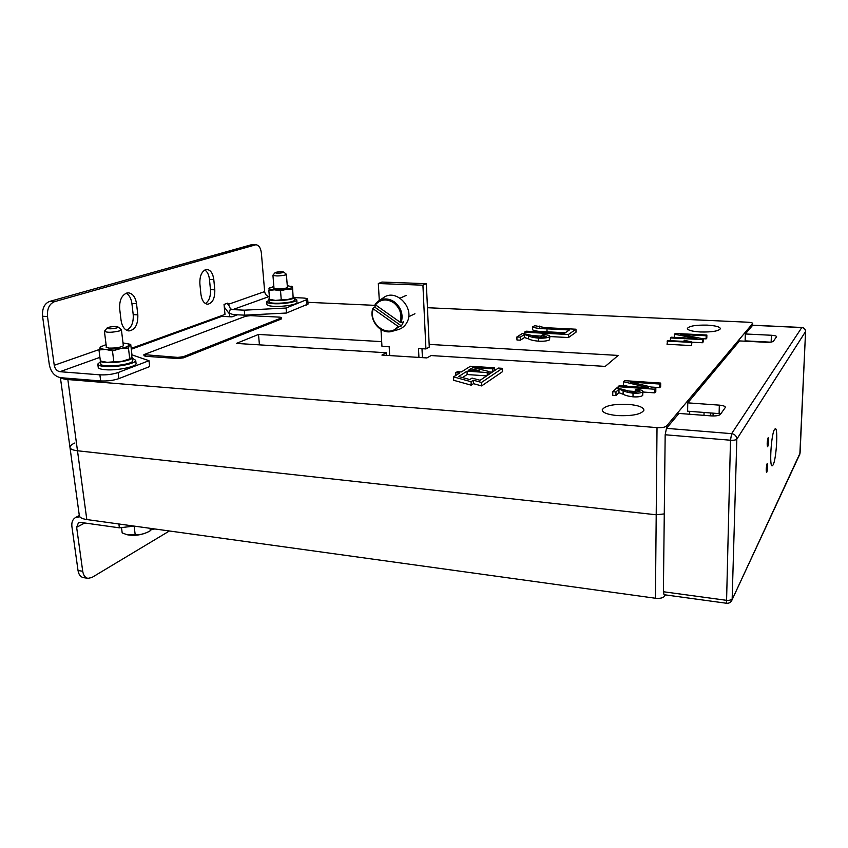 <?xml version="1.0" encoding="UTF-8"?>
<svg xmlns="http://www.w3.org/2000/svg" width="848" height="848" viewBox="0 0 848 848"><rect width="100%" height="100%" fill="white"/><g stroke="black" fill="none" stroke-linecap="round" stroke-linejoin="round"><path stroke-width="1.27" d="M389.677 355.566L389.179 346.726L381.95 346.291L380.985 329.596M379.3 300.478L378.325 283.529L422.919 285.182L425.929 348.941L418.499 348.496L418.933 357.421M422.919 285.182L426.343 283.688L381.95 282.066L378.325 283.529M426.343 283.688L429.279 347.086L425.929 348.941M421.986 348.698L422.421 357.633M74.878 442.974C71.571 444.469 69.928 445.931 69.96 447.362C70.214 449.058 72.727 450.193 77.497 450.765L656.204 514.778L664.27 513.909L656.204 514.778L77.497 450.765C72.727 450.193 70.214 449.058 69.96 447.362L60.399 377.667M69.992 447.543L79.32 515.531C79.606 517.492 82.097 518.838 86.803 519.548L655.43 598.243C659.988 598.667 663.041 597.999 664.567 596.218L665.351 594.893M707.211 325.123C695.773 324.911 689.159 326.014 687.378 328.43C687.76 330.254 692.106 331.43 700.406 331.981C711.97 332.215 718.638 331.123 720.418 328.695C719.963 326.84 715.553 325.653 707.211 325.123M628.506 404.379C613.517 403.86 604.751 405.683 602.197 409.86C602.557 412.711 607.613 414.619 617.376 415.584C632.555 416.135 641.417 414.322 643.939 410.146C643.494 407.22 638.343 405.302 628.506 404.379M660.687 383.073L659.755 384.038L630.583 382.088L655.833 388.13L654.773 389.232L618.15 386.709L619.199 385.723L648.603 387.737L623.503 381.717L624.626 380.667L660.687 383.073L660.656 386.646L659.723 387.621L651.328 387.048M655.833 388.13L655.801 391.744L654.741 392.857L642.964 392.03M635.226 391.49L627.573 390.949M627.902 386.317L623.503 385.246L623.503 381.717M635.226 390.069L636.35 389.338C640.335 389.624 642.551 390.303 642.975 391.341L642.667 395.497C640.993 396.673 637.77 397.118 633.011 396.822C628.548 396.302 625.252 395.444 623.121 394.246L618.976 392.741L615.977 395.592L612.765 395.369L612.754 391.734L616.878 387.886L633.848 392.401L639.975 391.341C639.572 390.642 637.993 390.218 635.226 390.069L635.216 392.465M684.113 340.239L691.926 342.03L691.502 345.581L667.026 344.267L667.662 340.557L686.753 341.553L684.113 340.239L684.103 341.415M706.872 335.034L706.172 335.755L680.626 334.472L703.268 338.787L702.483 339.592L670.461 337.949L671.234 337.218L696.971 338.543L674.436 334.239L675.273 333.455L706.872 335.034L706.797 338.151L706.108 338.882L702.907 338.712M703.268 338.787L703.204 341.935L702.42 342.751L691.926 342.2M674.775 337.398L674.436 334.239M541.851 335.246L543.292 334.568C547.246 334.78 549.462 335.331 549.939 336.211L549.483 339.889C547.31 340.991 543.674 341.426 538.565 341.193C533.869 340.748 530.541 339.984 528.58 338.893L524.53 337.536L520.386 340.186L516.962 340.006L516.888 336.963L522.569 333.381L531.24 335.32C532.862 336.274 535.671 336.974 539.646 337.419L546.388 336.645L541.851 335.246L541.893 337.451M575.972 329.215L568.425 334.504L524.424 332.204L526.046 331.186L564.726 333.19L569.379 329.967L546.971 328.833C539.826 328.759 535.014 328.112 532.555 326.915L534.781 325.685L545.359 327.678L575.972 329.215L576.004 332.204L568.467 337.546L549.939 336.561M541.872 336.126L531.908 335.596M565.351 332.755L547.024 331.812C539.879 331.727 535.077 331.07 532.618 329.861L532.555 326.915M229.713 316.749L229.649 313.527M131.292 349.228L221.89 316.346L231.928 316.866L237.535 314.799M427.456 307.718L747.83 322.208C750.904 322.399 752.526 322.823 752.685 323.48L666.549 426.046C664.959 427.339 661.79 427.869 657.02 427.625L67.851 379.544C64.225 379.226 61.872 378.621 60.791 377.71C54.76 376.501 50.954 372.24 49.354 364.926L42.57 316.251C42.061 308.608 44.361 303.679 49.47 301.475L251.135 244.807L256.191 244.796L251.135 244.807M307.909 302.323L375.484 305.375M429.152 344.394L618.171 355.429L605.228 366.41L431.081 355.556L426.904 357.92L381.918 355.079L386.349 352.768L236.369 343.419L258.513 334.441L381.685 341.627M453.553 376.883L453.691 380.296L471.202 385.183L473.46 383.667L481.611 385.925L502.493 371.678L502.398 368.329L498.37 368.064L480.116 380.286L472.029 378.081L469.781 379.554L458.641 376.512L467.025 371.18L487.208 372.537L488.808 371.466L472.771 367.523L492.773 368.838L494.342 367.799L470.439 366.241L461.344 371.965L457.348 371.7L455.652 372.76L459.658 373.035L453.553 376.883L471.075 381.717L473.343 380.222L481.494 382.448L502.398 368.329M488.819 371.922L492.264 372.145M462.457 377.551L467.153 374.54L486.688 375.876M704.063 412.425L703.999 415.34M689.7 411.344L689.657 414.047M386.349 352.768L386.497 355.365M258.513 334.441L259.424 344.85M758.356 341.839L746.463 341.235M539.476 326.109L539.508 327.264M524.424 332.204L524.456 333.529M568.425 334.504L568.467 337.546M549.939 336.211L549.43 336.836C547.257 337.928 543.61 338.352 538.501 338.129C533.805 337.684 530.466 336.932 528.516 335.85L524.456 334.515L524.53 337.536M524.456 334.515L520.312 337.144L520.386 340.186M528.516 335.85L528.58 338.893M538.501 338.129L538.565 341.193M549.43 336.836L549.483 339.889M520.312 337.144L516.888 336.963M670.461 337.949L670.418 340.695M702.483 339.592L702.42 342.751M706.172 335.755L706.108 338.882M691.926 342.03L691.502 345.581M691.565 342.401L667.058 341.108M642.975 391.341L642.689 391.85C641.014 393.016 637.791 393.451 633.021 393.165C628.559 392.656 625.262 391.808 623.121 390.621L618.976 389.137L618.976 392.741M618.976 389.137L615.966 391.956L615.977 395.592M623.121 390.621L623.121 394.246M633.021 393.165L633.011 396.822M642.689 391.85L642.667 395.497M615.966 391.956L612.754 391.734M618.15 386.709L618.15 388.002M654.773 389.232L654.741 392.857M659.755 384.038L659.723 387.621M470.947 368.689L468.679 370.131L479.767 370.873L470.947 368.689L471.011 370.279M467.025 371.18L467.153 374.54M487.208 372.537L487.303 375.473M488.808 371.466L488.904 374.403M492.773 368.838L492.868 371.742M494.342 367.799L494.426 370.693M455.652 372.76L455.758 375.494M471.075 381.717L471.202 385.183M473.343 380.222L473.46 383.667M481.494 382.448L481.611 385.925M768.076 437.886C767.111 441.543 766.931 444.49 767.535 446.737L767.758 446.525C768.712 442.868 768.892 439.921 768.299 437.695L768.076 437.886M767.122 463.686C766.168 467.343 765.988 470.258 766.571 472.442L766.804 472.209C767.747 468.552 767.928 465.637 767.355 463.464L767.122 463.686M774.468 429.48C771.224 434.367 769.2 466.686 772.168 465.859L773.1 464.927C776.323 459.478 778.263 428.081 775.316 428.696L774.468 429.48M687.76 402.853L719.327 405.143C723.196 405.514 725.231 406.234 725.411 407.337L720.387 414.407C719.019 415.626 715.998 416.124 711.313 415.902L678.93 413.432L666.464 428.346L665.171 434.759L663.39 591.745L664.016 594.702L726.513 603.257L730.488 440.229L731.633 433.657L801.848 327.476L752.727 325.208L745.328 333.974L771.404 335.257C774.69 335.479 776.429 335.956 776.609 336.688L773.355 341.256C772.38 342.051 769.984 342.391 766.168 342.285L739.53 340.917L687.76 402.853L687.622 411.185L720.853 413.76M745.328 333.974L745.116 340.864L770.472 342.168M695.074 414.661L689.191 414.216M375.431 304.814L375.07 304.231L378.081 301.294C383.211 298.019 388.607 298.189 394.256 301.814C401.115 307.411 403.436 314.343 401.231 322.6L400.224 322.293C402.249 314.47 400.033 307.919 393.557 302.641C386.54 298.454 380.498 299.185 375.431 304.814L400.224 322.293M375.675 304.983L374.763 307.135L401.401 325.918L403.584 321.858L401.231 322.6M398.094 329.649L398.507 329.533C402.111 328.399 404.867 326.109 406.796 322.664C415.531 308.343 395.921 287.726 383.264 297.839L378.685 300.892M401.401 325.918L399.048 326.681L392.486 331.229C381.25 335.193 368.509 320.343 372.919 308.471M373.3 308.905C367.566 323.894 388.999 339.126 398.041 326.363L373.3 308.905L372.919 308.354L374.763 307.135M398.041 326.363L399.048 326.681M710.762 412.934L710.698 415.849M713.104 413.103L713.041 415.976M250.552 315.647L245.793 316.198L143.895 354.623L177.741 357.39L183.338 356.701L281.154 318.021L281.653 317.629L279.967 317.163L250.552 315.647M143.895 354.655L144.022 355.757L145.612 356.287L177.868 358.545L183.465 357.845L281.239 319.039L281.653 317.629M205.714 269.643C201.527 271.646 199.587 276.406 199.884 283.932L200.934 294.32C201.803 300.351 204.008 303.658 207.559 304.231C212.551 303.277 214.968 298.464 214.798 289.815L213.802 279.586C212.954 273.438 210.696 270.067 207.039 269.473L205.714 269.643M126.628 293.079C121.561 295.411 119.25 300.711 119.685 308.958L121.063 320.332C122.123 326.745 124.751 330.285 128.928 330.943C135.118 329.914 138.086 324.561 137.821 314.873L136.528 303.701C135.479 297.139 132.786 293.525 128.461 292.846L126.628 293.079M308.036 304.04L286.486 313.029L286.083 308.036L244.266 310.177L232.787 309.605L230.486 308.873L227.815 303.118L224.042 304.432L224.996 314.428L131.196 348.38M224.296 307.114L228.748 313.071L230.486 308.873M286.486 313.029L244.722 315.17L233.242 314.587L228.748 313.071M269.367 296.535L269.198 296.524C266.664 296.132 265.159 294.489 264.661 291.595L261.385 253.149C260.739 248.051 259.011 245.273 256.191 244.796M99.894 374.837C106.562 375.123 112.646 374.36 118.137 372.537L118.89 378.621C113.409 380.466 107.336 381.24 100.668 380.943L99.894 374.837L59.964 371.7C56.943 371.106 55.035 368.965 54.24 365.297L47.499 316.527L42.57 316.251M228.843 313.039L230.582 308.842M118.89 378.621L149.661 366.58L148.983 360.697L118.137 372.537M100.668 380.943L60.791 377.71M286.083 308.036L307.676 299.259C307.548 298.581 305.905 298.157 302.747 297.987L294.256 297.616M131.97 354.846L148.983 360.697M49.47 301.475L54.378 301.718L255.322 244.913M54.378 301.718C49.29 303.934 46.99 308.863 47.499 316.527M205.396 303.531C209.117 301.051 210.802 296.408 210.463 289.624L209.467 279.416C208.915 274.847 207.378 271.71 204.845 270.003M126.628 330.296C131.461 327.71 133.655 322.484 133.21 314.619L131.896 303.478C131.186 298.422 129.256 295.009 126.119 293.249M244.722 315.17L244.266 310.177M151.018 529.862L154.781 528.951M79.86 516.814L75.504 517.545C72.642 519.315 71.433 522.347 71.91 526.629L78.027 570.513L82.722 571.266C83.411 575.368 85.171 577.732 88.001 578.357L91.923 577.477L169.42 530.975M134.175 526.099L119.377 527.827L80.634 522.41L78.429 522.781L76.638 527.308L82.722 571.266M88.001 578.357L83.337 577.594C80.486 576.969 78.726 574.615 78.027 570.513M108.258 327.402L107.145 327.953C108.109 329.098 111.364 329.088 116.907 327.911L117.978 326.957C115.688 326.257 112.455 326.406 108.258 327.402M121.158 329.353L119.6 330.89C112.148 332.586 107.081 332.723 104.421 331.292L107.113 327.996M127.423 534.77L127.698 534.844C134.546 535.978 141.213 535.088 147.7 532.173L148.167 531.919M121.561 528.018L122.186 532.947L126.988 534.664L135.203 534.802C140.1 534.94 144.828 533.752 149.386 531.23L150.297 530.721L150.011 528.293M135.203 534.802L134.132 526.11M150.297 530.721L151.527 528.505M123.225 344.776L123.522 345.719C120.66 347.394 115.932 348.189 109.307 348.104L106.18 347.394L106.318 346.461M122.992 342.899L130.719 344.383L126.511 346.927L112.477 350.892L113.823 361.799L121.932 361.343L107.198 362.319L102.661 361.524L107.198 362.319L113.823 361.799M127.868 343.535L129.479 345.21L128.451 348.051L129.744 358.884L130.995 357.962L131.991 355.079L130.719 344.383M129.606 359.075L121.932 361.343L129.744 358.884M112.477 350.892L105.576 349.418L98.972 349.97L100.35 360.824L102.661 361.524M98.972 349.97L101.347 346.207M128.451 348.051L105.576 349.418C101.294 349.079 99.502 348.305 100.191 347.108L106.074 344.574M100.435 360.845C101.569 364.947 133.496 361.449 132.383 357.39L131.62 356.457M100.393 360.835L100.764 363.739C100.181 368.244 133.857 364.863 132.754 360.559L132.744 360.453M97.817 364.184L98.198 367.237C98.389 368.509 100.764 369.336 105.332 369.728C117.003 370.799 136.952 366.665 136.062 363.453L136.04 363.315M100.499 361.64L97.796 364.057C97.986 365.308 100.361 366.135 104.929 366.516C116.611 367.576 136.57 363.463 135.691 360.294L132.5 358.365M269.505 298.242L268.837 299.026C268.191 302.036 294.913 300.298 294.245 297.383L293.249 296.546M268.837 299.1L269.06 301.655C268.413 304.686 295.125 302.948 294.447 300.001L294.447 299.927M266.717 301.899L266.94 304.432C267.109 305.45 269.526 306.086 274.18 306.351C283.614 306.891 297.468 304.506 296.98 302.471L296.98 302.386M268.933 300.224L266.717 301.814C266.887 302.821 269.304 303.446 273.957 303.701C283.402 304.241 297.266 301.877 296.779 299.863L294.33 298.507M287.366 286.857L287.62 287.451C285.755 288.468 282.236 288.977 277.052 288.956L273.766 288.331L273.968 287.748M287.26 285.585L292.412 286.953L293.164 297.902L292.496 286.55L290.79 288.076L280.529 290.885L281.26 299.853L287.281 299.683L275.483 300.415L269.6 299.323L275.483 300.415L281.26 299.853M292.412 298.284L287.281 299.683L293.132 297.871M280.529 290.885L274.604 289.815L268.848 290.408L269.6 299.323M268.848 290.408L269.685 287.684M292.433 288.967L274.604 289.815C270.872 289.624 268.996 289.147 268.964 288.384L273.851 286.465M275.717 272.335L275.144 272.611C276.236 273.406 278.928 273.395 283.211 272.59L283.773 272.081C281.801 271.53 279.109 271.614 275.717 272.335M286.253 274.158L285.426 274.985C279.543 276.172 275.377 276.247 272.918 275.208L275.123 272.643M664.567 596.218L664.578 594.787M655.43 598.243L657.02 427.625M86.803 519.548L67.851 379.544M752.611 323.66L752.547 325.335M666.549 426.046L666.517 428.272M546.971 328.833L547.024 331.812M726.513 603.257C729.026 603.447 730.817 602.44 731.888 600.225L800.077 453.076L805.568 331.536L736.827 439.126L732.163 598.879C731.262 600.098 729.227 600.554 726.068 600.257L663.39 591.745M731.888 600.225L799.855 454.125L805.568 331.536C805.43 329.225 804.148 327.9 801.742 327.561L752.589 325.293M665.171 434.759L730.488 440.229C733.785 440.409 735.905 440.038 736.827 439.126C736.594 436.052 734.856 434.229 731.633 433.657L666.464 428.346M771.404 335.257L771.15 342.062M719.327 405.143L719.115 413.559M800.088 452.8L799.696 454.475M801.848 327.476C804.233 327.805 805.483 329.13 805.6 331.451L805.568 331.314M400.256 562.924L401.03 563.03M145.474 355.153L145.612 356.287M177.741 357.39L177.868 358.545M183.338 356.701L183.465 357.845M281.154 318.021L281.239 319.039M232.787 309.605L269.198 296.524M227.942 304.453L264.661 291.595M59.964 371.7L99.916 357.347M54.24 365.297L99.089 349.588M306.743 305.1L306.372 300.245M133.21 314.619L137.821 314.873M131.896 303.478L136.528 303.701M209.467 279.416L213.802 279.586M210.463 289.624L214.798 289.815M84.726 522.983L76.638 527.308M119.377 527.827L118.89 523.979M752.685 323.48L752.632 325.25M397.299 562.51L404.411 563.496M406.16 295.454L400.097 298.125M372.919 308.354C368.329 320.247 381.134 335.236 392.486 331.229L398.507 329.533M414.926 313.749L408.651 316.76M378.081 301.294L375.07 304.231M307.676 299.259L308.047 304.103M79.32 515.542L75.705 517.439M147.7 532.173L149.386 531.23M127.698 534.844L126.988 534.664M104.421 331.335L106.456 347.553M121.402 329.702L123.352 345.867M117.978 326.957L121.211 329.395M129.278 359.245L130.179 358.789M132.754 360.559L132.383 357.39M136.062 363.453L135.691 360.294M294.447 300.001L294.245 297.383M296.98 302.471L296.779 299.863M291.532 286.221L292.496 286.55M292.242 298.369L293.164 297.902M272.929 275.24L274.021 288.49M286.37 274.36L287.43 287.599M283.773 272.081L286.285 274.19"/></g></svg>
